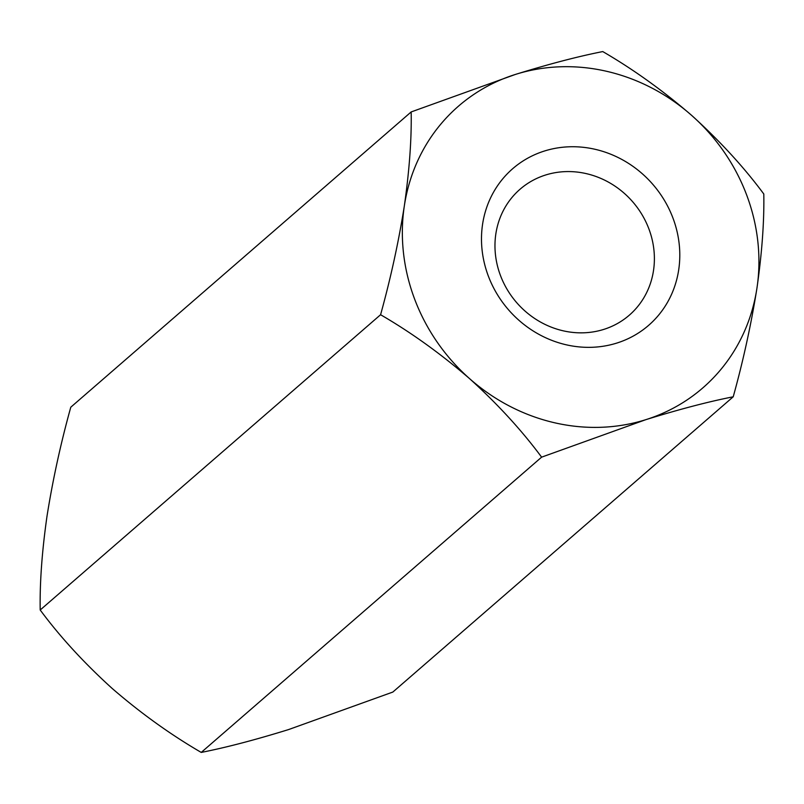 <?xml version="1.0" encoding="UTF-8"?>
<svg xmlns="http://www.w3.org/2000/svg" width="804" height="804" viewBox="0 0 804 804"><rect width="100%" height="100%" fill="white"/><g stroke="black" fill="none" stroke-linecap="round" stroke-linejoin="round"><path stroke-width="1.21" d="M733.218 396.794C708.535 401.648 679.42 409.276 645.863 419.658A186.468 171.895 -130.9 0 0 756.956 288.083C762.001 252.747 764.282 221.391 763.8 194.005C744.012 167.262 719.992 141.082 691.731 115.464A186.468 171.895 -130.9 0 1 756.956 288.083C751.167 324.424 743.258 360.664 733.218 396.794L392.834 692.063L288.586 729.57C255.099 739.931 225.984 747.549 201.231 752.423L541.615 457.154L645.863 419.658A186.468 171.895 -130.9 0 1 469.546 378.614C497.495 403.909 521.525 430.09 541.615 457.154M411.166 111.937C411.678 138.921 409.397 170.277 404.322 206.005A186.468 171.895 -130.9 0 1 515.414 74.43A186.468 171.895 -130.9 0 1 691.731 115.464C663.129 90.731 633.472 69.435 602.769 51.577C578.086 56.431 548.971 64.049 515.414 74.43L411.166 111.937L70.782 407.206C60.742 443.336 52.833 479.576 47.044 515.917C41.999 551.253 39.718 582.609 40.2 609.995C59.988 636.738 84.008 662.918 112.269 688.536C140.871 713.269 170.528 734.565 201.231 752.423M380.583 314.726C410.924 332.313 440.572 353.609 469.546 378.614A186.468 171.895 -130.9 0 1 404.322 206.005C398.623 241.903 390.714 278.144 380.583 314.726L40.2 609.995M500.49 275.581A83.365 76.852 49.1 0 0 629.311 315.178A83.365 76.852 49.1 0 0 648.868 228.838A83.365 76.852 49.1 0 0 545.524 175.031A83.365 76.852 49.1 0 0 520.057 189.231A83.365 76.852 49.1 0 0 500.49 275.581M544.358 151.041A103.706 95.606 -130.9 0 1 678.697 269.863A103.706 95.606 -130.9 0 1 518.851 320.223A103.706 95.606 -130.9 0 1 544.358 151.041"/></g></svg>
